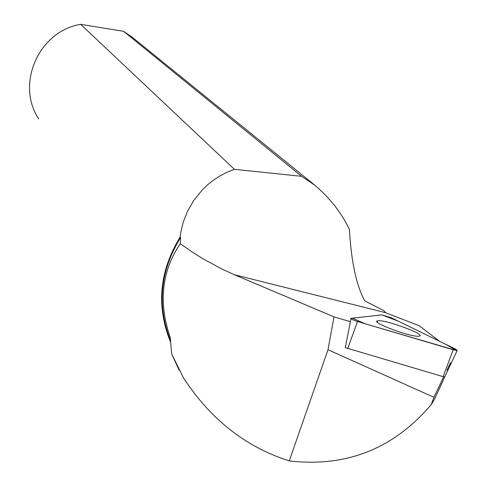 <?xml version="1.0" encoding="UTF-8"?>
<svg xmlns="http://www.w3.org/2000/svg" width="487" height="487" viewBox="0 0 487 487"><rect width="100%" height="100%" fill="white"/><g stroke="black" fill="none" stroke-linecap="round" stroke-linejoin="round"><path stroke-width="0.73" d="M444.777 376.786L443.152 376.658L345.271 347.645L350.409 321.676L333.985 316.873L328.007 349.709L433.935 397.325L443.694 376.804M357.525 321.499L453.172 349.757L457.183 350.549L455.948 349.289L391.061 317.634L381.845 314.9L350.963 318.328C350.652 318.93 352.838 319.989 357.525 321.499L347.7 348.649M418.923 336.146C428.012 335.269 385.643 319.405 378.022 320.793L377.644 320.854C369.566 321.998 411.71 337.661 418.893 336.146L418.923 336.146M38.729 118.95C15.481 84.05 38.82 31.083 80.665 24.35L234.417 169.324L226.912 172.307L219.911 175.947L213.489 180.117L207.687 184.719L202.495 189.668L193.869 200.297L187.519 211.261L183.252 222.029L180.78 232.281L180.123 237.12L180.592 237.54L180.281 243.658L191.288 251.414L202.641 258.597L222.249 269.208L234.387 274.729L333.985 316.873M439.475 341.247L419.003 325.633L385.935 312.879L383.701 310.529L364.793 300.929C356.435 285.741 351.291 261.884 349.374 229.347C341.393 212.703 329.857 197.99 314.785 185.206L301.636 176.324L123.607 31.314L132.415 37.383M180.281 243.658C161.611 271.289 158.287 302.658 170.304 337.759L171.698 353.988L179.046 369.992M180.592 237.54C160.15 270.875 156.777 305.239 170.487 340.638M234.417 169.324L301.636 176.324M328.007 349.709L289.26 460.909C346.36 467.508 393.685 448.74 431.226 404.606L434.221 399.772L447.48 371.07M289.26 460.909C245.874 447.096 210.646 419.471 183.562 378.034L171.698 353.988M180.123 237.12C159.231 271.241 156.059 306.299 170.602 342.288M123.607 31.314L80.665 24.35M450.603 362.535L446.889 370.278M433.935 397.325L431.226 404.606M381.845 314.9L352.351 318.163L365.226 323.776L456.319 350.5L445.276 344.078L398.585 321.298L381.845 314.9M443.152 376.658L453.172 349.757M385.783 312.733L234.387 274.729M444.698 376.95L457.183 350.549M350.378 321.256L350.896 318.675M377.309 322.169L377.644 320.854M314.797 185.188L131.569 36.702"/></g></svg>
